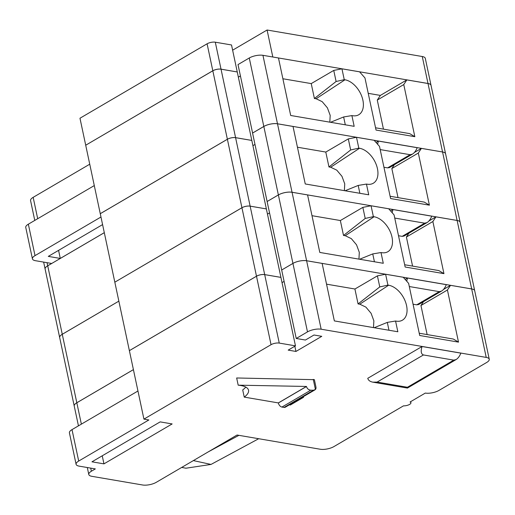 <?xml version="1.0" encoding="UTF-8"?>
<svg xmlns="http://www.w3.org/2000/svg" width="515" height="515" viewBox="0 0 515 515"><rect width="100%" height="100%" fill="white"/><g stroke="black" fill="none" stroke-linecap="round" stroke-linejoin="round"><path stroke-width="0.77" d="M377.411 275.853L379.767 286.926L358.073 303.927L354.912 289.024L377.411 275.853L385.613 274.25L403.251 277.263L408.627 283.379L419.706 335.497L458.505 342.127L447.426 290.003L420.955 305.504L427.135 334.576M443.486 289.449L450.509 285.336L447.426 290.003M423.491 301.661L420.955 305.504M419.223 333.224L453.387 339.057L458.505 342.127M280.894 277.392L264.697 274.624A5.916 2.15 168 0 0 256.496 276.227L129.381 350.657L143.93 419.12L148.867 419.963L78.692 461.054A9.862 3.579 168 0 0 76.098 464.311A9.862 3.579 168 0 0 79.123 466.133L95.346 468.908L91.374 471.231A9.862 3.579 168 0 0 88.786 474.489A9.862 3.579 168 0 0 91.805 476.311L142.597 484.988A9.862 3.579 168 0 0 156.27 482.317L237.042 435.021L320.279 449.241A9.862 3.579 168 0 0 333.952 446.569L403.47 405.865A5.053 1.835 168 0 0 408.607 404.899A5.053 1.835 168 0 0 410.925 402.743A5.053 1.835 168 0 0 410.088 401.99L425.313 393.074A9.862 3.579 168 0 0 438.992 390.402L486.656 362.489A9.862 3.579 168 0 0 489.25 359.232L474.701 290.775A9.862 3.579 168 0 0 471.676 288.947L450.509 285.336M133.411 369.635L76.825 402.775A9.862 3.579 168 0 0 74.231 406.026A9.862 3.579 168 0 0 74.231 406.02L59.676 337.55A9.862 3.579 168 0 1 62.27 334.293L76.819 402.756A9.862 3.579 168 0 0 74.224 406.007L78.447 425.847M284.1 281.402L282.033 282.619L284.1 281.383M388.973 330.25L387.306 322.396L395.559 321.019L397.844 331.763L334.357 320.916L322.132 263.403L306.612 260.751A9.862 3.579 168 0 0 292.938 263.423L281.679 270.014L296.234 338.477L305.401 340.042L314.008 335.001L321.772 336.327L295.951 351.449L288.188 350.123L295.475 345.855L279.252 343.087A5.916 2.15 168 0 0 271.045 344.69L143.93 419.12M387.306 322.396L374.18 327.72M395.559 321.019L396.273 321.141A19.712 12.379 59.6 0 0 401.481 320.652A19.712 12.379 59.6 0 0 405.511 301.957A19.712 12.379 59.6 0 0 388.638 285.22L387.924 285.098L385.613 274.25M358.08 303.927L359.798 304.185L388.638 285.22M359.798 304.185L365.888 307.107L371.083 313.274L373.864 320.819L373.491 327.604M379.767 286.926L387.924 285.098M489.25 359.232A9.862 3.579 168 0 0 486.224 357.41L321.16 329.214A9.862 3.579 168 0 0 307.487 331.885L296.234 338.477M294.838 346.228L295.951 351.449M280.92 277.379L264.691 274.604A5.916 2.15 168 0 0 256.489 276.214L129.374 350.638L114.826 282.181L241.941 207.751A5.916 2.15 168 0 1 250.142 206.148L266.364 208.916L295.475 345.855M137.956 391.007L72.01 429.619A9.862 3.579 168 0 0 69.416 432.87L76.098 464.311M172.145 423.935L160.152 421.888L91.96 461.82L103.953 463.867L172.145 423.935M102.24 455.801L103.953 463.867M181.705 467.427L185.934 468.219L211.028 464.427L193.363 460.597M238.909 435.342L208.421 451.784M211.028 464.427L258.697 438.722M238.188 385.169L306.457 386.456L278.345 402.917L244.239 397.11A25.641 9.315 168 0 0 248.545 390.235A25.641 9.315 168 0 0 238.188 385.169L236.655 377.978L314.35 379.671M244.239 397.11L242.713 389.926A25.641 9.315 168 0 0 245.752 387.074M313.294 379.491L315.425 389.514A3.946 2.478 -120.4 0 0 315.907 386.862L314.382 379.677L313.139 379.42M315.425 389.514L313.416 390.228L310.77 390.183C308.582 389.926 307.152 388.703 306.476 386.52L306.457 386.456M314.968 389.855L285.291 407.23A3.946 2.478 -120.4 0 1 284.061 407.423L281.943 407.062A3.946 2.478 -120.4 0 1 278.358 402.981L278.345 402.917M302.556 397.123L303.567 397.297L303.419 396.614M303.567 397.297L290.351 405.028L289.34 404.861M326.542 284.164L354.932 289.012M406.715 281.196L407.494 278.029L446.293 284.66C445.115 287.679 443.531 289.823 441.535 291.097L418.573 304.545L416.732 304.829L413.056 304.204M441.535 291.097L439.231 291.651L409.303 286.54M405.138 279.407L407.494 278.029M414.375 152.492L421.399 148.378L442.565 151.989A9.862 3.579 168 0 1 445.584 153.818L460.14 222.28A9.862 3.579 168 0 0 457.12 220.472L471.669 288.928A9.862 3.579 168 0 1 474.695 290.756A9.862 3.579 168 0 0 474.695 290.756L460.146 222.3A9.862 3.579 168 0 0 460.14 222.28A9.862 3.579 168 0 0 457.114 220.452L292.05 192.256A9.862 3.579 168 0 0 278.377 194.928L267.124 201.52L278.383 194.947A9.862 3.579 168 0 1 292.057 192.275L307.577 194.928L319.802 252.44L383.282 263.287L381.003 252.543L372.751 253.914L359.625 259.245M374.418 261.768L372.751 253.914M365.212 218.45L362.856 207.371L371.058 205.768L373.369 216.622L365.212 218.45L343.518 235.452L345.237 235.709L374.083 216.744L373.369 216.622M404.668 264.749L438.832 270.581L443.949 273.645L405.151 267.021L394.072 214.897L388.696 208.781L371.058 205.768M133.411 369.622L76.819 402.756L81.364 424.141M471.669 288.928L306.605 260.738A9.862 3.579 168 0 0 292.932 263.41L281.705 270.002M267.472 214.118L269.545 212.907L267.478 214.137M359.863 193.292L358.195 185.439L366.448 184.067L368.727 194.805L305.247 183.964L293.022 126.452L277.501 123.8A9.862 3.579 168 0 0 263.828 126.471L252.569 133.063L281.679 269.995M381.003 252.543L381.718 252.665A19.712 12.379 59.6 0 0 386.926 252.176A19.712 12.379 59.6 0 0 390.949 233.482A19.712 12.379 59.6 0 0 374.083 216.744M457.12 220.472L435.954 216.854L432.87 221.527L406.393 237.029L412.573 266.094M443.949 273.645L432.87 221.527M104.3 232.683L47.715 265.817L62.264 334.274L118.856 301.14L62.27 334.293M345.237 235.709L351.333 238.632L356.522 244.799L359.309 252.344L358.936 259.122M343.518 235.452L340.351 220.549L362.856 207.371M428.931 220.974L435.954 216.854M408.929 233.186L406.393 237.029M311.987 215.688L340.376 220.536M390.582 210.931L392.939 209.554L431.731 216.178C430.559 219.203 428.976 221.347 426.98 222.622L404.018 236.063L402.17 236.353L398.501 235.728M426.98 222.622L424.675 223.175L394.748 218.064M392.16 212.721L392.939 209.554M350.657 149.974L348.301 138.895L356.502 137.293L358.813 148.14L350.657 149.974L328.963 166.976L330.681 167.233L359.528 148.262L358.813 148.14M390.113 196.267L424.276 202.105L429.394 205.17L390.595 198.545L379.516 146.421L374.141 140.305L356.502 137.293M266.339 208.916L250.136 206.129A5.916 2.15 168 0 0 241.934 207.732L114.845 282.168M62.264 334.274A9.862 3.579 168 0 0 59.669 337.531A9.862 3.579 168 0 0 59.676 337.537M251.784 140.434L235.587 137.672A5.916 2.15 168 0 0 227.385 139.275L100.27 213.706L114.819 282.162M251.809 140.421L235.58 137.653A5.916 2.15 168 0 0 227.379 139.256L100.264 213.686L85.709 145.224L212.824 70.793A5.916 2.15 168 0 1 221.032 69.19L237.254 71.965L266.364 208.903M254.989 144.445L252.923 145.661L254.989 144.432M366.448 184.067L367.163 184.19A19.712 12.379 59.6 0 0 372.371 183.701A19.712 12.379 59.6 0 0 376.394 165A19.712 12.379 59.6 0 0 359.528 148.262M421.399 148.378L418.315 153.045L391.838 168.553L398.018 197.618M429.394 205.17L418.315 153.045M100.972 217.008L35.026 255.62A9.862 3.579 168 0 0 32.432 258.878A9.862 3.579 168 0 0 35.458 260.699L51.68 263.474L47.708 265.798A9.862 3.579 168 0 0 45.12 269.075L59.669 337.531M330.681 167.233L336.771 170.156L341.96 176.323L344.747 183.861L344.374 190.647M358.195 185.439L345.069 190.762M328.963 166.976L325.795 152.073L348.301 138.895M394.374 164.71L391.838 168.553M297.432 147.213L325.815 152.06M376.027 142.455L378.383 141.078L417.176 147.702C416.004 150.721 414.421 152.871 412.425 154.139L389.456 167.587L387.615 167.877L383.945 167.253M412.425 154.139L410.12 154.7L380.192 149.588M377.604 144.245L378.383 141.078M375.557 127.791L409.721 133.623L414.839 136.694L403.76 84.569L377.276 100.077L383.456 129.136M414.839 136.694L376.04 130.063L364.961 77.945L359.586 71.83L341.947 68.817L333.746 70.42L336.102 81.492L344.258 79.664L341.947 68.817M368.238 93.337L380.36 95.41L406.844 79.902L403.76 84.569M380.36 95.41L377.276 100.077M345.308 124.817L343.64 116.963L351.893 115.585L354.172 126.33L290.692 115.482L278.467 57.97L262.946 55.317A9.862 3.579 168 0 0 249.273 57.989L238.014 64.581L252.595 133.044M333.746 70.42L311.234 83.597L314.401 98.5L316.12 98.758L344.973 79.786L344.258 79.664M316.12 98.758L322.216 101.68L327.405 107.847L330.192 115.386L329.819 122.171M351.893 115.585L352.608 115.708A19.712 12.379 59.6 0 0 357.816 115.218A19.712 12.379 59.6 0 0 361.839 96.524A19.712 12.379 59.6 0 0 344.973 79.786M343.64 116.963L330.514 122.287M314.401 98.5L336.102 81.492M311.234 83.597L282.883 78.756M445.584 153.811A9.862 3.579 168 0 0 445.584 153.798L431.029 85.342A9.862 3.579 168 0 0 428.01 83.514L406.844 79.902M89.745 164.201L33.16 197.342A9.862 3.579 168 0 0 30.565 200.593L34.775 220.414M240.434 75.969L238.368 77.186M445.584 153.798A9.862 3.579 168 0 0 442.559 151.977L277.495 123.78A9.862 3.579 168 0 0 263.822 126.452L252.569 133.044M94.29 185.574L28.344 224.186A9.862 3.579 168 0 0 25.75 227.437L32.432 258.878M47.045 262.682L47.708 265.798A9.862 3.579 168 0 0 45.114 269.055A9.862 3.579 168 0 0 45.12 269.062L43.64 262.096M102.582 224.598L48.294 256.386L60.287 258.433L104.3 232.664M58.575 250.367L60.287 258.433M237.203 71.952L221.025 69.158A5.916 2.15 168 0 0 212.817 70.761L85.76 145.198M85.702 145.191L79.973 118.231L207.088 43.801A5.916 2.15 168 0 1 215.296 42.198L231.518 44.966L237.248 71.926M431.029 85.323A9.862 3.579 168 0 0 431.023 85.303A9.862 3.579 168 0 0 427.997 83.482L272.77 56.998M240.428 75.93L238.355 77.147M431.023 85.303L425.293 58.343A9.862 3.579 168 0 0 422.268 56.521L267.085 30.012L232.626 50.187M267.085 30.012L272.815 56.972M460.848 353.135C459.67 356.155 458.086 358.305 456.09 359.573L453.786 360.133L423.452 354.951C421.058 354.043 420.594 351.23 422.049 346.511L460.848 353.135M453.786 360.133L407.442 387.267L407.417 388.072L372.847 382.162C369.995 381.596 368.302 380.308 367.762 378.3L422.049 346.511M407.442 387.267L377.109 382.085L372.847 382.162M90.711 468.116L91.374 471.231M471.676 288.947L486.224 357.41M292.057 192.275L321.16 329.214M278.383 194.947L307.487 331.885M264.697 274.624L279.252 343.087M256.496 276.227L271.045 344.69M72.01 429.619L78.692 461.054M310.77 390.183L281.943 407.062M313.416 390.228L284.061 407.423M306.476 386.52L278.358 402.981M416.732 304.829L439.231 291.651M241.941 207.751L256.489 276.214M250.142 206.148L264.691 274.604M402.17 236.353L424.675 223.175M227.385 139.275L241.934 207.732M221.032 69.19L250.136 206.129M263.828 126.471L278.377 194.928M262.946 55.317L292.05 192.256M442.565 151.989L457.114 220.452M387.615 167.877L410.12 154.7M428.01 83.514L442.559 151.977M28.344 224.186L35.026 255.62M33.16 197.342L37.698 218.708M249.273 57.989L263.822 126.452M212.824 70.793L227.379 139.256M215.296 42.198L221.025 69.158M207.088 43.801L212.817 70.761M422.268 56.521L427.997 83.482M377.109 382.085L423.452 354.951M88.786 474.489L87.305 467.53M410.925 402.743L410.693 401.636M456.09 359.573L407.429 388.065"/></g></svg>
